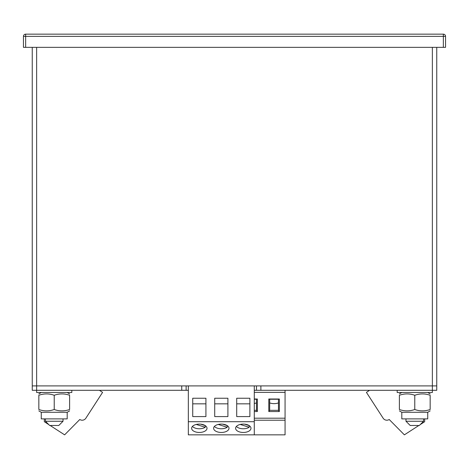<?xml version="1.0" encoding="UTF-8"?>
<svg xmlns="http://www.w3.org/2000/svg" width="469" height="469" viewBox="0 0 469 469"><rect width="100%" height="100%" fill="white"/><g stroke="black" fill="none" stroke-linecap="round" stroke-linejoin="round"><path stroke-width="0.7" d="M50.142 425.477L64.622 434.845L79.783 419.509A4.397 4.397 0 0 0 85.862 418.201L102.582 392.365L99.399 390.302M44.321 418.881L44.321 421.707L48.764 424.586M254.286 398.996L257.364 398.996L257.364 411.548L254.286 411.548M188.333 385.905L188.333 434.845L285.064 434.845L285.064 392.365L254.286 392.365M268.796 411.548L268.796 398.996L279.348 398.996L279.348 411.548L268.796 411.548L269.675 410.328L278.469 410.328L278.469 399.254L269.675 399.254L269.675 410.328M254.286 403.469A7.692 4.18 0 0 0 256.484 402.894M285.064 392.365L285.064 390.302M254.286 410.328L256.484 410.328L256.484 399.254L254.286 399.254M256.484 410.328L257.364 411.548M256.484 399.254L257.364 398.996M269.675 402.894A7.692 4.18 0 0 0 278.469 402.894M278.469 410.328L279.348 411.548M268.796 398.996L269.675 399.254M278.469 399.254L279.348 398.996M227.213 425.612L227.213 427.265A7.692 4.18 0 0 1 214.403 426.432M227.213 427.265L218.226 424.445M222.57 424.152L227.254 425.623M249.197 425.612L249.197 427.265A7.692 4.18 0 0 1 236.388 426.432M249.197 427.265L240.21 424.445M244.554 424.152L249.238 425.623M205.229 425.612L205.229 427.265A7.692 4.18 0 0 1 192.419 426.432M205.229 427.265L196.241 424.445M200.585 424.152L205.27 425.623M221.309 424.099A7.692 4.18 0 0 1 229.001 428.279A7.692 4.18 0 0 1 221.309 432.459A7.692 4.18 0 0 1 213.618 428.279A7.692 4.18 0 0 1 221.309 424.099M227.905 416.583L227.905 398.234L214.714 398.234L214.714 416.583L227.905 416.583L227.905 403.832L214.714 403.832L214.714 416.583M188.333 421.707L254.286 421.707L254.286 434.845M254.286 385.905L254.286 421.707M249.889 416.583L249.889 398.234L236.698 398.234L236.698 416.583L249.889 416.583L249.889 403.832L236.698 403.832L236.698 416.583M205.92 416.583L205.92 398.234L192.73 398.234L192.73 416.583L205.92 416.583L205.92 403.832L192.73 403.832L192.73 416.583M243.294 424.099A7.692 4.18 0 0 1 250.985 428.279A7.692 4.18 0 0 1 243.294 432.459A7.692 4.18 0 0 1 235.602 428.279A7.692 4.18 0 0 1 243.294 424.099M199.325 424.099A7.692 4.18 0 0 1 207.017 428.279A7.692 4.18 0 0 1 199.325 432.459A7.692 4.18 0 0 1 191.633 428.279A7.692 4.18 0 0 1 199.325 424.099M418.858 425.477L404.378 434.845L389.217 419.509A4.397 4.397 0 0 1 383.138 418.201L366.418 392.365L369.601 390.302M424.68 418.881L424.68 421.707L420.236 424.586M414.772 395.273C419.913 393.468 425.043 393.468 430.161 395.273C430.161 393.468 430.161 393.468 430.161 395.273L430.161 409.513C430.161 411.319 430.161 411.319 430.161 409.513C425.02 411.319 419.89 411.319 414.772 409.513C409.63 411.319 404.501 411.319 399.383 409.513C399.383 411.319 399.383 411.319 399.383 409.513L399.383 395.273C399.383 393.468 399.383 393.468 399.383 395.273C404.524 393.468 409.654 393.468 414.772 395.273L414.772 409.513M430.161 410.891L427.74 412.286L401.804 412.286L399.383 410.891M427.74 412.286L427.74 418.881L401.804 418.881L401.804 412.286M54.228 395.273C59.37 393.468 64.499 393.468 69.617 395.273C69.617 393.468 69.617 393.468 69.617 395.273L69.617 409.513C69.617 411.319 69.617 411.319 69.617 409.513C64.476 411.319 59.346 411.319 54.228 409.513C49.087 411.319 43.957 411.319 38.839 409.513C38.839 411.319 38.839 411.319 38.839 409.513L38.839 395.273C38.839 393.468 38.839 393.468 38.839 395.273C43.98 393.468 49.11 393.468 54.228 395.273L54.228 409.513M69.617 410.891L67.196 412.286L41.254 412.286M67.196 412.286L67.196 418.881L41.254 418.881M254.286 390.302L432.359 390.302L432.359 392.5L397.184 392.5L397.184 390.302M71.816 390.302L71.816 392.5L36.641 392.5L36.641 390.302L186.134 390.302L186.134 385.905M414.772 425.477L410.199 425.477L405.978 421.256L423.566 421.256L419.345 425.477L414.772 425.477M54.228 425.477L49.655 425.477L45.434 421.256L63.022 421.256L58.801 425.477L54.228 425.477M260.881 390.302L260.881 385.905L432.359 385.905L432.359 390.302L436.756 390.302L436.756 385.905L432.359 385.905L436.756 385.905L436.756 47.346M432.359 47.346L432.359 385.905L36.641 385.905L36.641 390.302L32.244 390.302L32.244 385.905L181.738 385.905L181.738 390.302M186.134 390.302L188.333 390.302M256.484 390.302L256.484 385.905M36.641 47.346L36.641 385.905L32.244 385.905L32.244 47.346M25.648 34.155L443.352 34.155A2.198 2.198 0 0 1 445.55 36.353L445.55 47.346L23.45 47.346L23.45 36.353A2.198 2.198 0 0 1 25.648 34.155L25.648 47.346M285.064 418.201L254.286 418.201M443.352 47.346L443.352 36.353L23.45 36.353M443.352 34.155L443.352 36.353L445.55 36.353M285.064 420.212L254.286 420.212M427.746 392.5L430.161 393.896L427.746 392.5M41.254 392.5L38.839 393.896L41.254 392.5M401.798 392.5L399.383 393.896M41.26 418.881L41.26 412.286L38.839 410.891M67.202 392.5L69.617 393.896M423.566 418.881L423.566 421.256M405.978 418.881L405.978 421.256M63.022 418.881L63.022 421.256M45.434 418.881L45.434 421.256"/></g></svg>
